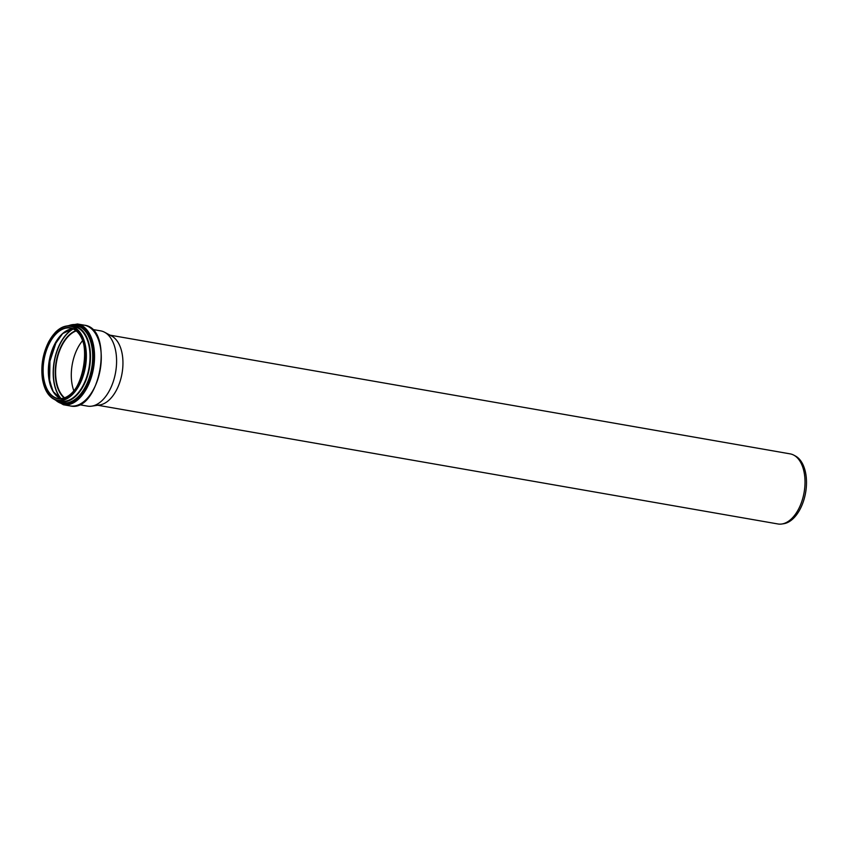 <?xml version="1.0" encoding="UTF-8"?>
<svg xmlns="http://www.w3.org/2000/svg" width="848" height="848" viewBox="0 0 848 848"><rect width="100%" height="100%" fill="white"/><g stroke="black" fill="none" stroke-linecap="round" stroke-linejoin="round"><path stroke-width="1.27" d="M110.017 335.161L790.198 453.881A35.574 20.331 99.9 0 1 793.823 455.153A35.574 20.331 99.9 0 1 804.105 492.423A35.574 20.331 99.9 0 1 781.803 524.011A35.574 20.331 99.9 0 1 777.955 523.969L97.774 405.249M92.273 329.406L100.679 330.868A38.192 21.825 99.9 0 1 104.569 332.236L111.756 336.094A35.574 20.331 99.9 0 1 122.038 373.374A35.574 20.331 99.9 0 1 99.735 404.962L91.669 406.16A38.192 21.825 99.9 0 1 87.545 406.118L79.129 404.655M793.823 455.153L795.498 456.054A34.969 19.981 99.9 0 1 805.6 492.688A34.969 19.981 99.9 0 1 783.679 523.725L781.803 524.011M83.072 371.647A32.5 18.571 99.9 0 1 84.789 361.789M104.569 332.236A38.192 21.825 99.9 0 1 115.614 372.251A38.192 21.825 99.9 0 1 91.669 406.16M73.808 390.748A35.722 20.405 99.9 0 1 71.857 382.936A35.722 20.405 99.9 0 1 82.553 340.684M73.659 391.055A35.722 20.405 99.9 0 1 58.003 398.454A35.722 20.405 99.9 0 1 43.693 378.017A35.722 20.405 99.9 0 1 49.756 342.719A35.722 20.405 99.9 0 1 70.289 328.081A35.722 20.405 99.9 0 1 82.51 340.345M43.301 378.091A35.998 20.575 99.9 0 1 69.981 327.741A35.998 20.575 99.9 0 1 78.461 383.847A35.998 20.575 99.9 0 1 43.301 378.091M42.453 378.706A37.482 21.423 99.9 0 1 70.236 326.279A37.482 21.423 99.9 0 1 79.065 384.695A37.482 21.423 99.9 0 1 42.453 378.706M53.922 334.07A37.768 21.582 99.9 0 1 70.638 326.067A37.768 21.582 99.9 0 1 85.404 366.972A37.768 21.582 99.9 0 1 57.653 400.468A37.768 21.582 99.9 0 1 44.637 387.271M74.295 326.703A37.768 21.582 99.9 0 1 89.061 367.619A37.768 21.582 99.9 0 1 61.31 401.115L57.653 400.468C49.661 398.581 44.573 391.352 42.4 378.791C40.715 365.583 42.909 353.054 48.983 341.214L55.088 332.649C60.123 327.445 65.317 325.25 70.638 326.067L74.295 326.703M72.568 326.395A37.906 21.666 99.9 0 1 89.263 367.65A37.906 21.666 99.9 0 1 59.583 400.807M71.603 326.226A38.096 21.772 99.9 0 1 89.369 367.672A38.096 21.772 99.9 0 1 58.618 400.638M71.158 326.151A38.224 21.847 99.9 0 1 89.506 367.693A38.224 21.847 99.9 0 1 58.173 400.563M70.426 326.024A39.114 22.355 99.9 0 1 91.69 368.074A39.114 22.355 99.9 0 1 57.441 400.436M70.204 325.992A39.241 22.43 99.9 0 1 91.828 368.096A39.241 22.43 99.9 0 1 57.219 400.383M68.19 325.876A40.132 22.928 99.9 0 1 92.326 368.18A40.132 22.928 99.9 0 1 55.279 399.811M67.024 325.95L77.475 323.989A40.98 23.415 99.9 0 1 93.492 368.392A40.98 23.415 99.9 0 1 63.377 404.74L70.119 405.916A40.98 23.415 99.9 0 0 100.234 369.569A40.98 23.415 99.9 0 0 84.217 325.166C114.915 328.314 100.075 413.347 70.119 405.916M64.533 397.786A35.722 20.405 99.9 0 1 56.191 380.201A35.722 20.405 99.9 0 1 76.203 330.921M64.141 397.913A35.976 20.553 99.9 0 1 55.809 380.264A35.976 20.553 99.9 0 1 75.885 330.667M61.077 398.571A38.807 22.175 99.9 0 1 53.986 381.399A38.807 22.175 99.9 0 1 73.225 329.003M60.855 398.592A38.934 22.249 99.9 0 1 53.806 381.43A38.934 22.249 99.9 0 1 73.013 328.907M49.099 374.954A37.821 21.613 99.9 0 1 53.954 347.182M52.428 390.175A37.704 21.55 99.9 0 1 49.619 380.074A37.704 21.55 99.9 0 1 62.233 333.985M52.173 389.836A35.966 20.553 99.9 0 1 48.983 379.067A35.966 20.553 99.9 0 1 61.883 334.207M48.898 378.929A35.722 20.405 99.9 0 1 72.822 328.833L62.71 333.55L54.102 345.56L49.142 362.022L49.014 379.003L53.212 391.606L60.653 398.602A35.722 20.405 99.9 0 1 48.898 378.929M70.289 328.081C96.439 330.264 83.348 405.259 58.003 398.454M54.219 399.344L63.377 404.74M77.475 323.989L84.217 325.166M62.328 333.889L55.841 343.196L49.937 361.216L49.64 380.095L52.491 390.292"/></g></svg>
